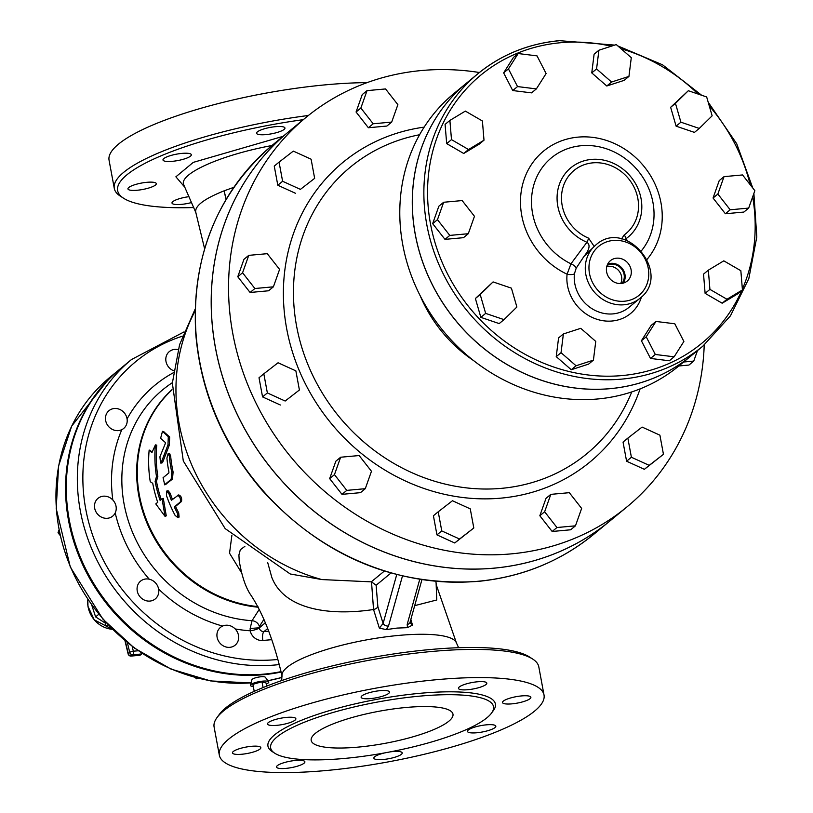 <?xml version="1.0" encoding="UTF-8"?>
<svg xmlns="http://www.w3.org/2000/svg" width="813" height="813" viewBox="0 0 813 813"><rect width="100%" height="100%" fill="white"/><g stroke="black" fill="none" stroke-linecap="round" stroke-linejoin="round"><path stroke-width="1.22" d="M177.417 495.341C179.876 496.286 180.832 498.501 180.293 501.977L174.287 506.926A129.054 116.391 50.5 0 0 177.508 513.42L177.945 517.668L175.11 515.401A129.054 116.391 -129.5 0 1 166.482 495.534L166.797 491.011L168.88 493.552A129.054 116.391 50.5 0 0 171.401 500.3L178.667 494.934C181.116 495.849 182.061 498.034 181.512 501.489L175.506 506.438A127.611 115.09 50.5 0 0 178.697 512.861L179.104 517.068L177.945 517.668M175.506 506.438L174.287 506.926M166.797 491.011L168.098 490.717L170.161 493.217A127.611 115.09 50.5 0 0 172.468 499.426M163.067 477.719L164.693 484.67L171.177 479.314L171.767 472.15A129.054 116.391 -129.5 0 1 169.317 456.083L168.2 453.43L166.919 458.065A129.054 116.391 50.5 0 0 168.941 472.068L168.84 472.963L163.067 477.719M168.2 453.43L169.561 453.481L170.669 456.103A127.611 115.09 50.5 0 0 173.098 471.987L172.488 479.091L165.425 484.538M159.907 456.804L160.547 463.014L161.441 461.967L167.986 444.863L168.291 436.703L162.478 431.327L160.608 438.309L165.313 442.465L165.273 443.674L159.907 456.804M163.677 431.693L169.653 436.937L169.348 445.016L162.793 461.987L161.899 463.034L160.547 463.014M151.909 452.648L149.155 450.036A129.054 116.391 50.5 0 0 150.253 481.692L152.732 483.339A129.054 116.391 50.5 0 0 157.712 502.322L155.781 503.908L165.049 516.367L162.031 498.755L160.11 500.341A129.054 116.391 -129.5 0 1 155.131 481.357L156.492 476.54A129.054 116.391 -129.5 0 1 155.405 444.884L151.909 452.648M149.155 450.036L152.224 451.916M156.492 476.54L157.834 476.459A127.611 115.09 50.5 0 1 156.757 445.148L155.405 444.884M157.834 476.459L156.462 481.235L155.131 481.357M156.462 481.235A127.611 115.09 50.5 0 0 161.198 499.436M165.049 516.367L166.258 515.869L163.311 498.42L162.031 498.755M259.306 609.272L252.02 620.715A7.205 6.047 -147.6 0 1 259.398 626.498L263.971 619.282M172.376 382.669A133.434 120.334 -129.5 0 0 128.952 522.8A133.434 120.334 -129.5 0 0 252.02 620.715L250.15 628.49L259.215 627.799L259.398 626.498M250.15 628.49L250.191 630.786A7.205 1.545 167.7 0 0 259.225 627.961L265.404 622.697M231.878 535.371L229.551 553.216L241.776 573.145M532.759 659.099L529.517 657.006A162.224 36.727 169.5 0 0 430.006 649.546A162.224 36.727 169.5 0 0 219.246 714.505L216.969 717.635A165.11 37.378 -10.5 0 1 431.479 651.508A165.11 37.378 -10.5 0 1 532.759 659.099A165.11 37.378 -10.5 0 1 538.795 666.823L544.019 694.993A165.11 37.378 -10.5 0 1 388.482 761.842A165.11 37.378 -10.5 0 1 219.327 755.175A165.11 37.378 -10.5 0 1 436.703 679.688A165.11 37.378 -10.5 0 1 544.019 694.993M281.694 680.572L281.979 674.892A88.759 20.091 -10.5 0 1 287.019 667.412A88.759 20.091 -10.5 0 1 398.909 635.4A88.759 20.091 -10.5 0 1 456.245 642.524L458.623 647.707M183.809 184.958L183.86 185.079C177.823 174.226 220.526 155.039 271.928 145.537M233.829 187.315L224.093 190.842C204.51 198.677 195.039 205.709 195.679 211.939L204.612 248.768M193.768 207.539A162.224 36.727 -10.5 0 1 123.556 198.22A162.224 36.727 -10.5 0 1 303.269 119.674M129.277 189.937A14.421 3.262 -10.5 0 1 127.946 188.89A14.421 3.262 -10.5 0 1 146.929 182.305A14.421 3.262 -10.5 0 1 156.299 183.636A14.421 3.262 -10.5 0 1 145.507 188.89A14.421 3.262 -10.5 0 1 129.277 189.937M163.809 158.586A14.421 3.262 -10.5 0 1 181.97 153.393A14.421 3.262 -10.5 0 1 191.34 154.734A14.421 3.262 -10.5 0 1 177.752 160.568A14.421 3.262 -10.5 0 1 162.986 159.988A14.421 3.262 -10.5 0 1 163.809 158.586M264.723 128.688A14.421 3.262 -10.5 0 1 275.566 126.665A14.421 3.262 -10.5 0 1 284.946 128.007A14.421 3.262 -10.5 0 1 271.359 133.84A14.421 3.262 -10.5 0 1 256.583 133.261A14.421 3.262 -10.5 0 1 264.723 128.688M191.604 202.528A14.421 3.262 -10.5 0 1 181.37 204.378A14.421 3.262 -10.5 0 1 172 203.047A14.421 3.262 -10.5 0 1 188.972 196.675M367.039 82.641A165.11 37.378 169.5 0 0 326.44 84.745A165.11 37.378 169.5 0 0 109.064 160.232L114.287 188.403A165.11 37.378 169.5 0 0 120.314 196.126L123.556 198.22M308.381 115.487A165.11 37.378 169.5 0 0 114.287 188.403M419.854 696.131A113.342 25.66 169.5 0 0 270.638 747.95A113.342 25.66 169.5 0 0 386.754 752.523A113.342 25.66 169.5 0 0 493.521 706.639A113.342 25.66 169.5 0 0 419.854 696.131M251.461 746.314A14.421 3.262 169.5 0 0 232.477 752.899A14.421 3.262 169.5 0 0 247.254 753.488A14.421 3.262 169.5 0 0 260.831 747.645A14.421 3.262 169.5 0 0 251.461 746.314M286.501 717.401A14.421 3.262 169.5 0 0 267.518 723.997A14.421 3.262 169.5 0 0 282.284 724.576A14.421 3.262 169.5 0 0 295.871 718.743A14.421 3.262 169.5 0 0 286.501 717.401M380.098 690.674A14.421 3.262 169.5 0 0 361.114 697.269A14.421 3.262 169.5 0 0 375.891 697.849A14.421 3.262 169.5 0 0 389.478 692.015A14.421 3.262 169.5 0 0 380.098 690.674M477.444 681.782A14.421 3.262 169.5 0 0 458.461 688.377A14.421 3.262 169.5 0 0 473.227 688.957A14.421 3.262 169.5 0 0 486.814 683.113A14.421 3.262 169.5 0 0 477.444 681.782M521.499 695.928A14.421 3.262 169.5 0 0 502.515 702.523A14.421 3.262 169.5 0 0 517.281 703.103A14.421 3.262 169.5 0 0 530.869 697.269A14.421 3.262 169.5 0 0 521.499 695.928M486.459 724.83A14.421 3.262 169.5 0 0 467.475 731.426A14.421 3.262 169.5 0 0 482.251 732.005A14.421 3.262 169.5 0 0 495.828 726.172A14.421 3.262 169.5 0 0 486.459 724.83M384.519 752.94A14.421 3.262 169.5 0 0 373.868 758.153A14.421 3.262 169.5 0 0 388.644 758.742A14.421 3.262 169.5 0 0 402.222 752.899A14.421 3.262 169.5 0 0 392.852 751.568A14.421 3.262 169.5 0 0 390.26 751.862M295.515 760.46A14.421 3.262 169.5 0 0 276.532 767.055A14.421 3.262 169.5 0 0 291.308 767.635A14.421 3.262 169.5 0 0 304.885 761.791A14.421 3.262 169.5 0 0 295.515 760.46M219.327 755.175L214.104 727.005A165.11 37.378 -10.5 0 1 216.969 717.635M406.114 707.473A72.103 16.321 -10.5 0 1 452.973 714.16A72.103 16.321 -10.5 0 1 385.057 743.346A72.103 16.321 -10.5 0 1 311.186 740.43A72.103 16.321 -10.5 0 1 406.114 707.473M239.195 560.655L238.91 554.984L240.333 549.73L244.865 546.356M267.711 562.596L271.827 577.464C283.92 608.713 327.619 616.437 373.543 609.516L379.356 628.154L386.348 629.597L397.049 628.083L407.445 627.666L412.486 625.126L410.86 619.354M414.681 605.655L436.754 599.974L436.164 584.577M396.724 574.628L383.116 623.429L377.872 606.722L376.124 585.258L371.511 581.864L321.857 579.567L290.241 573.978L225.16 528.602L183.301 460.981L172.346 383.096L179.582 344.661L195.15 309.062M288.534 131.828A252.345 227.579 50.5 0 0 288.513 131.848A252.345 227.579 50.5 0 0 236.461 412.852A252.345 227.579 50.5 0 0 493.887 568.185A252.345 227.579 50.5 0 0 609.679 521.163A252.345 227.579 50.5 0 0 609.709 521.143M371.511 581.864L373.543 609.516A4.329 2.266 -19.3 0 0 377.872 606.722M419.732 579.425L407.201 624.343A4.329 2.886 15.6 0 0 409.986 622.524L412.486 625.126M379.356 628.154L383.116 623.429A4.329 2.886 15.6 0 0 388.512 626.051L402.455 576.031M226.187 199.256L224.093 190.842L226.055 199.48M280.983 671.64A176.645 159.297 -129.5 0 1 264.174 674.109A176.645 159.297 -129.5 0 1 83.973 565.37A176.645 159.297 -129.5 0 1 120.405 368.675L131.462 359.549A176.645 159.297 50.5 0 0 95.03 556.255A176.645 159.297 50.5 0 0 275.231 664.983A176.645 159.297 50.5 0 0 279.144 664.577M678.825 365.982L688.946 365.057L693.753 361.084L697.473 350.596M683.631 362.009L693.753 361.084M663.449 454.315L644.384 469.314L626.589 461.215L623.043 442.079L627.849 438.116L631.396 457.252L649.191 465.351L663.449 454.315L659.902 435.179L642.097 427.079L627.849 438.116M626.589 461.215L631.396 457.252M644.384 469.314L649.191 465.351M575.462 525.828L570.655 529.791L552.149 531.478L539.832 515.747L546.011 498.339L550.818 494.365L544.639 511.784L556.956 527.515L575.462 525.828L581.641 508.41L569.313 492.678L550.818 494.365M539.832 515.747L544.639 511.784M552.149 531.478L556.956 527.515M473.806 527.993L454.752 542.982L436.957 534.883L433.41 515.747L438.217 511.784L441.764 530.919L459.558 539.019L473.806 527.993L470.26 508.857L452.465 500.747L438.217 511.784M454.752 542.982L459.558 539.019M436.957 534.883L441.764 530.919M365.281 488.684L360.484 492.658L341.978 494.345L329.661 478.613L335.84 461.205L340.637 457.231L334.458 474.65L346.785 490.381L365.281 488.684L371.47 471.276L359.143 455.544L340.637 457.231M341.978 494.345L346.785 490.381M329.661 478.613L334.458 474.65M295.861 370.86L278.066 362.761L263.819 373.797L267.365 392.933L285.16 401.033L299.408 389.996L295.861 370.86M285.16 401.033L299.408 389.996M280.353 404.996L262.558 396.896L267.365 392.933M262.558 396.896L259.012 377.76L263.819 373.797M279.581 269.398L267.253 253.676L248.758 255.363L242.579 272.782L254.896 288.513L273.402 286.816L279.581 269.398M254.896 288.513L250.089 292.477L268.595 290.78L273.402 286.816M250.089 292.477L237.772 276.745L242.579 272.782M237.772 276.745L243.951 259.327L248.758 255.363M314.651 178.342L311.105 159.206L293.31 151.106L279.062 162.133L282.609 181.269L300.404 189.378L314.651 178.342L300.404 189.378M295.597 193.342L277.802 185.232L282.609 181.269M277.802 185.232L274.255 166.096L279.062 162.133M391.693 122.082L397.872 104.664L385.545 88.942L367.039 90.629L360.86 108.048L373.187 123.779L391.693 122.082L386.886 126.045L368.38 127.743L373.187 123.779M368.38 127.743L356.064 112.011L360.86 108.048M356.064 112.011L362.242 94.593L367.039 90.629M678.733 366.053A176.645 159.297 -129.5 0 1 443.441 331.176A176.645 159.297 -129.5 0 1 453.908 93.536L466.408 83.231A176.645 159.297 -129.5 0 1 466.428 83.211A176.645 159.297 -129.5 0 0 455.93 320.871A176.645 159.297 -129.5 0 0 691.223 355.748L678.733 366.053M473.664 360.647A134.104 120.944 -129.5 0 1 420.25 295.902M479.416 72.509A252.345 227.579 50.5 0 0 421.652 70.518A252.345 227.579 50.5 0 0 305.861 117.539A252.345 227.579 50.5 0 0 290.902 457.018A252.345 227.579 50.5 0 0 627.036 506.845A252.345 227.579 50.5 0 0 704.221 345.007M627.036 506.845L609.73 521.123A252.345 227.579 -129.5 0 1 273.595 471.286A252.345 227.579 -129.5 0 1 288.554 131.808L305.861 117.539M482.404 120.985L465.351 111.096L449.894 120.426L451.489 139.633L468.542 149.521L483.999 140.192L482.404 120.985M468.542 149.521L463.735 153.484L479.192 144.155L483.999 140.192M463.735 153.484L446.683 143.606L451.489 139.633M446.683 143.606L445.087 124.389L449.894 120.426M546.112 73.546L537.027 55.873L518.186 53.546L508.45 68.902L517.535 86.574L536.367 88.902L546.112 73.546M517.535 86.574L512.729 90.548L531.57 92.865L536.367 88.902M512.729 90.548L503.643 72.865L508.45 68.902M503.643 72.865L513.389 57.51L518.186 53.546M628.947 76.402L631.284 57.672L616.274 44.583L598.917 50.223L596.569 68.942L611.579 82.032L628.947 76.402L624.14 80.365L606.783 85.995L611.579 82.032M606.783 85.995L591.762 72.906L596.569 68.942M591.762 72.906L594.11 54.186L598.917 50.223M699.251 128.434L712.137 115.822L706.67 96.96L688.326 90.721L675.451 103.342L680.908 122.194L699.251 128.434L694.444 132.397L676.101 126.157L680.908 122.194M676.101 126.157L670.644 107.306L675.451 103.342M670.644 107.306L688.326 90.721M748.682 208.087L743.875 212.061L725.379 213.748L730.186 209.784L748.682 208.087L754.86 190.679L742.543 174.947L724.037 176.634L717.859 194.053L730.186 209.784M725.379 213.748L713.052 198.016L717.859 194.053M713.052 198.016L719.231 180.608L724.037 176.634M742.432 289.926L737.635 293.889L722.168 303.219L705.115 293.341L709.922 289.377L726.974 299.255L742.432 289.926L740.846 270.719L723.794 260.841L708.336 270.16L709.922 289.377M722.168 303.219L726.974 299.255M705.115 293.341L703.53 274.133L708.336 270.16M674.14 356.805L669.333 360.769L650.502 358.442L641.406 340.769L646.213 336.806L655.308 354.478L674.14 356.805L683.885 341.45L674.79 323.777L655.959 321.45L646.213 336.806M650.502 358.442L655.308 354.478M641.406 340.769L651.152 325.413L655.959 321.45M593.419 360.139L588.612 364.102L571.254 369.732L556.234 356.643L558.582 337.923L563.389 333.96L561.041 352.679L576.061 365.769L593.419 360.139L595.756 341.409L580.746 328.32L563.389 333.96M556.234 356.643L561.041 352.679M571.254 369.732L576.061 365.769M503.999 319.631L499.192 323.594L480.849 317.355L475.392 298.503L493.074 281.918L480.198 294.54L485.656 313.391L503.999 319.631L516.885 307.009L511.418 288.158L493.074 281.918M475.392 298.503L480.198 294.54M480.849 317.355L485.656 313.391M468.288 233.717L463.481 237.681L444.985 239.368L432.658 223.646L438.837 206.228L443.644 202.264L437.465 219.683L449.792 235.404L468.288 233.717L474.467 216.299L462.15 200.567L443.644 202.264M444.985 239.368L449.792 235.404M432.658 223.646L437.465 219.683M620.665 283.524A11.758 10.599 50.5 0 0 619.496 271.644A11.758 10.599 50.5 0 0 608.602 266.318A11.758 10.599 50.5 0 0 606.742 266.664M607.098 265.485A11.758 10.599 -129.5 0 1 611.122 264.235A11.758 10.599 -129.5 0 1 622.697 270.668A11.758 10.599 -129.5 0 1 621.874 283.412M616.518 258.188A13.211 11.91 -129.5 0 1 630.166 266.705A13.211 11.91 -129.5 0 1 626.65 281.501A13.211 11.91 -129.5 0 1 609.669 278.422A13.211 11.91 -129.5 0 1 609.872 261.166A13.211 11.91 -129.5 0 1 616.518 258.188M623.256 283.117A12.683 11.433 50.5 0 0 623.124 269.743A12.683 11.433 50.5 0 0 610.959 263.351A12.683 11.433 50.5 0 0 607.646 264.195M702.808 346.196L691.274 355.708A176.645 159.297 -129.5 0 1 455.981 320.83A176.645 159.297 -129.5 0 1 466.449 83.19L477.983 73.678A176.645 159.297 50.5 0 0 467.516 311.308A176.645 159.297 50.5 0 0 702.808 346.196L730.409 315.901L748.814 278.656L756.801 236.918L753.885 193.433M595.878 244.937A34.603 31.209 50.5 0 0 588.734 283.473A34.603 31.209 50.5 0 0 624.049 304.773A34.603 31.209 50.5 0 0 639.922 298.33C672.564 273.971 625.99 217.518 595.878 244.937L583.998 256.369L576.193 268.188A5.772 2.175 26.2 0 0 570.95 263.819L567.088 274.215A40.376 36.412 50.5 0 0 597.453 319.438A40.376 36.412 50.5 0 0 641.457 296.969M639.922 298.33L628.866 307.446A34.603 31.209 -129.5 0 1 612.992 313.889A34.603 31.209 -129.5 0 1 574.415 273.788L576.193 268.188M594.14 246.369L588.622 238.179A5.772 1.26 112.6 0 1 586.925 242.254C590.512 244.855 589.537 249.561 583.998 256.369M588.622 238.179A40.874 36.859 -129.5 0 1 566.143 179.866A40.874 36.859 -129.5 0 1 624.679 174.51A40.874 36.859 -129.5 0 1 624.201 234.927A5.772 2.49 54.4 0 1 626.051 238.676A44.949 40.538 50.5 0 0 626.579 172.234A44.949 40.538 50.5 0 0 562.2 178.118A44.949 40.538 50.5 0 0 586.925 242.254L570.95 263.819A64.989 58.607 -129.5 0 1 537.86 174.714A64.989 58.607 -129.5 0 1 625.116 158.515A64.989 58.607 -129.5 0 1 641.467 250.729M624.791 239.774L626.051 238.676L627.433 240.719M574.415 273.788A5.772 1.87 6.3 0 1 567.088 274.215A75.192 67.804 50.5 0 1 527.678 170.984A75.192 67.804 50.5 0 1 629.018 152.092A75.192 67.804 50.5 0 1 647.118 259.296M253.29 686.396A9.37 2.124 -10.5 0 1 250.384 685.186L251.908 679.739A6.87 1.555 -10.5 0 1 260.932 676.772A6.87 1.555 -10.5 0 1 265.323 677.249L268.697 681.792A9.37 2.124 -10.5 0 1 266.42 683.967M250.384 685.186A9.37 2.124 -10.5 0 1 259.195 681.629A9.37 2.124 -10.5 0 1 268.697 681.792M266.806 686.07L266.258 683.113L261.989 681.741L252.904 684.333L254.215 691.365M261.989 681.741L263.066 687.564M155.862 598.388A11.534 10.406 50.5 0 0 155.669 583.063A11.534 10.406 50.5 0 0 140.588 581.122A11.534 10.406 50.5 0 0 139.907 596.64A11.534 10.406 50.5 0 0 155.273 598.917A11.534 10.406 50.5 0 0 155.862 598.388M120.05 368.97A176.645 159.297 50.5 0 0 119.684 369.265A176.645 159.297 50.5 0 0 83.251 565.97A176.645 159.297 50.5 0 0 263.453 674.699A176.645 159.297 50.5 0 0 281.085 672.066M178.118 349.681A11.534 10.406 50.5 0 0 169.328 351.572A11.534 10.406 50.5 0 0 167.143 364.813A11.534 10.406 50.5 0 0 173.708 370.779M111.716 429.071A11.534 10.406 50.5 0 0 123.678 428.451A11.534 10.406 50.5 0 0 124.359 412.933A11.534 10.406 50.5 0 0 108.993 410.656A11.534 10.406 50.5 0 0 111.716 429.071M107.407 518.288A11.534 10.406 50.5 0 0 112.702 516.133A11.534 10.406 50.5 0 0 113.383 500.615A11.534 10.406 50.5 0 0 98.017 498.339A11.534 10.406 50.5 0 0 95.639 511.184A11.534 10.406 50.5 0 0 107.407 518.288M238.585 638.774A11.534 10.406 50.5 0 0 232.792 627.006A11.534 10.406 50.5 0 0 220.455 627.392A11.534 10.406 50.5 0 0 219.764 642.91A11.534 10.406 50.5 0 0 235.13 645.187A11.534 10.406 50.5 0 0 238.585 638.774M108.088 624.872L106.208 626.427L104.684 621.173M111.259 628.144L106.208 626.427M197.457 678.103L196.614 678.804L195.1 677.483M198.189 678.296L196.614 678.804M59.329 531.631L58.018 532.718L58.993 529.954M60.132 535.421L58.018 532.718M91.767 605.146L95.609 616.884L105.233 623.063M98.78 614.272L95.609 616.884M141.492 653.052A2.886 1.057 84.8 0 1 141.025 654.028A2.886 2.602 50.5 0 0 142.255 653.561L140.903 654.678A2.886 2.602 -129.5 0 1 139.582 655.217A2.886 1.057 84.8 0 1 139.338 655.329L139.338 655.329A2.886 1.057 84.8 0 1 139.064 655.258M127.407 642.717L129.724 652.402A2.886 2.602 50.5 0 0 132.875 654.77A2.886 1.057 -95.2 0 0 133.322 651.213A2.886 0.589 166.5 0 0 129.724 652.402L128.281 653.591A2.886 0.589 166.5 0 0 128.108 653.865A2.886 0.589 166.5 0 0 128.424 654.048M130.822 655.949A2.886 1.057 -95.2 0 0 131.178 656.071A2.886 1.057 -95.2 0 0 131.432 655.959A2.886 2.602 -129.5 0 1 128.281 653.591L125.263 640.969M178.697 512.861L177.508 513.42M181.512 501.489L180.293 501.977M178.667 494.934L177.854 495.198M170.161 493.217L168.88 493.552M166.004 484.436L164.693 484.67M172.488 479.091L171.177 479.314M173.098 471.987L171.767 472.15M170.669 456.103L169.317 456.083M162.793 461.987L161.441 461.967M169.348 445.016L167.986 444.863M169.653 436.937L168.291 436.703M163.941 431.764L162.6 431.398M235.16 628.927A141.919 127.987 50.5 0 0 250.191 630.786A11.534 10.406 50.5 0 0 262.843 640.481A7.205 2.652 84.8 0 1 263.971 631.599A4.329 3.902 -129.5 0 1 259.225 627.961M262.843 640.481L271.694 639.679M268.697 631.162L263.971 631.599L267.701 628.51M171.97 389.671A127.753 115.212 50.5 0 0 146.025 520.726A127.753 115.212 50.5 0 0 258.249 607.22M257.934 606.62A127.611 115.09 -129.5 0 1 146.625 520.31A127.611 115.09 -129.5 0 1 171.96 389.915M277.751 659.475A172.315 155.405 -129.5 0 1 275.902 659.658A172.315 155.405 -129.5 0 1 89.796 526.255A172.315 155.405 -129.5 0 1 182.447 336.155M158.616 589.079A141.919 127.987 50.5 0 0 222.599 626.061M115.212 512.922A141.919 127.987 50.5 0 0 149.246 579.202M121.818 429.65A141.919 127.987 50.5 0 0 112.834 499.995M173.433 372.71A141.919 127.987 50.5 0 0 127.072 418.898M283.056 136.35L193.27 162.376L175.882 176.807L184.744 187.153M492.363 711.842A115.649 26.179 169.5 0 0 420.219 693.286A115.649 26.179 169.5 0 0 302.294 719.952A115.649 26.179 169.5 0 0 273.585 752.391M321.857 579.567A185.293 167.102 -129.5 0 1 195.11 310.983M384.336 571.082L371.277 581.854M376.124 585.258L390.921 573.053M407.201 624.343L407.455 627.666M386.348 629.587L388.512 626.051M478.024 581.265A252.345 227.579 -129.5 0 1 220.597 425.941A252.345 227.579 -129.5 0 1 272.65 144.938C217.579 192.661 191.919 255.221 195.669 332.608C200.364 391.46 222.589 444.101 262.345 490.554C322.659 556.275 394.427 586.569 477.658 581.437C521.743 577.159 560.462 561.437 593.825 534.243A252.345 227.579 -129.5 0 1 478.024 581.265M631.752 391.917A185.791 167.549 -129.5 0 1 501.591 488.339A185.791 167.549 -129.5 0 1 298.33 334.489A185.791 167.549 -129.5 0 1 419.589 134.745M424.152 127.133A194.165 175.1 50.5 0 0 287.456 332.68A194.165 175.1 50.5 0 0 500.91 498.145A194.165 175.1 50.5 0 0 640.095 388.888M559.039 40.762A176.645 159.297 50.5 0 0 477.983 73.678C501.336 54.644 528.44 43.638 559.293 40.65L614.689 45.101M741.791 290.454A173.758 156.706 -129.5 0 1 463.623 300.038A173.758 156.706 -129.5 0 1 560.513 42.733A173.758 156.706 -129.5 0 1 611.244 46.219M621.051 48.75A173.758 156.706 -129.5 0 1 698.072 94.034M709.261 105.903A173.758 156.706 -129.5 0 1 750.155 184.663M752.675 196.837A173.758 156.706 -129.5 0 1 742.371 289.143M624.496 301.216A31.727 28.607 -129.5 0 1 590.604 257.975A31.727 28.607 -129.5 0 1 641.487 253.321A31.727 28.607 -129.5 0 1 624.496 301.216M624.201 234.927L621.528 238.931M251.034 682.859A176.645 159.297 -129.5 0 1 73.007 572.535A176.645 159.297 -129.5 0 1 110.07 377.191L71.646 426.175L58.607 465.829L56.199 508.552L70.314 567.098L102.875 619.12L134.318 648.042L170.954 669.058L210.618 680.928L251.004 682.95M281.857 677.442A176.645 159.297 -129.5 0 1 267.894 680.705M87.824 599.496L87.967 606.305L94.237 619.821L112.418 629.303A25.579 23.069 -129.5 0 1 87.834 599.516M141.025 654.028L139.582 655.217L131.432 655.959L132.875 654.77L141.025 654.028M138.149 650.776L133.322 651.213L132.184 646.447M165.73 484.568L164.419 484.792M163.82 431.693L162.478 431.327M183.86 185.079L195.943 212.813M456.439 642.951L436.134 584.456M282.101 676.192C274.001 641.599 263.656 614.669 251.075 595.401L251.075 595.401C245.841 588.084 241.878 576.478 239.174 560.594M436.276 585.025L435.92 581.437M421.906 579.76L409.986 622.514M288.513 131.848L272.65 144.938M609.679 521.163L593.825 534.243M184.073 331.887L131.462 359.549M752.747 187.976L736.7 143.708L708.194 102.214M701.629 95.243L662.565 64.816L617.778 45.904M119.684 369.265L110.07 377.191M281.847 677.483L267.934 680.755M124.968 640.725L128.108 653.865A2.886 2.886 0 0 0 131.178 656.071L139.338 655.329A2.886 2.886 0 0 0 140.903 654.678"/></g></svg>
